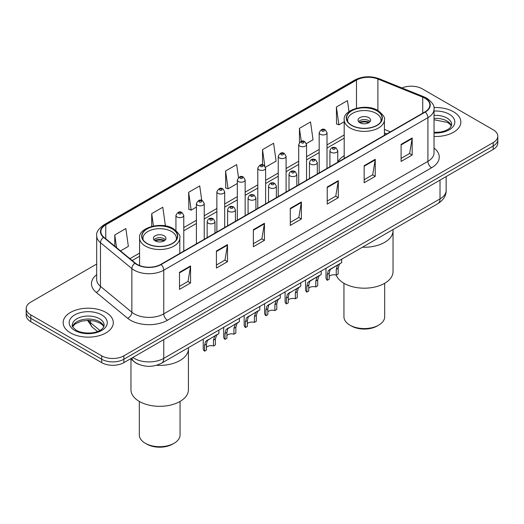<?xml version="1.0" encoding="UTF-8"?>
<svg xmlns="http://www.w3.org/2000/svg" width="524" height="524" viewBox="0 0 524 524"><rect width="100%" height="100%" fill="white"/><g stroke="black" fill="none" stroke-linecap="round" stroke-linejoin="round"><path stroke-width="0.79" d="M344.196 155.7A27.687 15.982 0 0 0 337.757 162.165M386.686 133.974L384.42 133.057M138.906 364.416A15.668 9.046 180 0 1 134.491 361.973L130.594 358.763M96.691 264.044L30.792 302.093A15.668 9.046 0 0 0 26.2 308.485L26.2 315.31A15.668 9.046 0 0 0 30.792 321.71L101.702 362.647A15.668 9.046 0 0 0 123.867 362.647L493.208 149.412A15.668 9.046 0 0 0 497.8 143.013L497.8 139.6A15.668 9.046 0 0 1 493.208 146A15.668 9.046 0 0 0 497.8 139.6L497.8 136.188A15.668 9.046 0 0 0 493.208 129.795L422.298 88.851A15.668 9.046 0 0 0 401.954 87.953M26.2 308.485A15.668 9.046 0 0 0 30.792 314.885L101.702 355.829A15.668 9.046 0 0 0 123.867 355.829L123.867 359.241L493.208 146L123.867 359.241A15.668 9.046 0 0 1 101.702 359.241A15.668 9.046 0 0 0 123.867 359.241L123.867 362.647M30.792 314.885L30.792 318.297L101.702 359.241L30.792 318.297A15.668 9.046 0 0 1 26.2 311.898A15.668 9.046 0 0 0 30.792 318.297L30.792 321.71M453.509 111.776A25.073 14.476 0 0 0 433.911 107.577A25.073 14.476 0 0 1 453.509 111.776A25.073 14.476 0 0 1 460.851 122.007A25.073 14.476 0 0 0 453.509 111.776M105.953 312.435A25.073 14.476 0 0 0 78.626 309.298A25.073 14.476 0 0 0 63.149 322.666A25.073 14.476 0 0 0 70.491 332.904A25.073 14.476 0 0 0 97.818 336.041A25.073 14.476 0 0 0 113.295 322.666A25.073 14.476 0 0 0 105.953 312.435A25.073 14.476 0 0 0 78.626 309.298A25.073 14.476 0 0 0 63.149 322.666A25.073 14.476 0 0 0 70.491 332.904A25.073 14.476 0 0 0 97.818 336.041A25.073 14.476 0 0 0 113.295 322.666A25.073 14.476 0 0 0 105.953 312.435M424.957 98.23A16.716 9.648 180 0 1 429.85 105.055A16.716 9.648 180 0 1 424.957 111.881L160.803 264.391A16.716 9.648 180 0 1 135.29 263.1L103.896 237.215A16.716 9.648 180 0 1 100.87 231.68A16.716 9.648 180 0 1 105.763 224.855L356.477 80.106A16.716 9.648 180 0 1 377.889 79.026L422.724 97.15A16.716 9.648 180 0 1 424.957 98.23M425.252 98.06A17.135 9.89 0 0 0 422.966 96.953L378.125 78.829A17.135 9.89 0 0 0 356.182 79.936L105.468 224.685A17.135 9.89 0 0 0 103.549 237.352L134.943 263.238A17.135 9.89 0 0 0 161.097 264.561L425.252 112.051A17.135 9.89 0 0 0 425.252 98.06M179.49 272.323L179.49 289.379L190.566 282.986L190.566 265.923L179.49 272.323M179.49 286.353L188.024 281.427L190.526 266.493A4.179 2.41 -120 0 0 190.566 265.923M187.946 281.473L190.566 282.986M216.425 250.996L216.425 268.059L227.501 261.659L227.501 244.603L216.425 250.996M216.425 265.033L224.96 260.101L227.455 245.167A4.179 2.41 -120 0 0 227.501 244.603M224.881 260.146L227.501 261.659M253.361 229.676L253.361 246.732L264.437 240.339L264.437 223.276L253.361 229.676M253.361 243.706L261.889 238.78L264.391 223.846A4.179 2.41 -120 0 0 264.437 223.276M261.817 238.82L264.437 240.339M401.096 144.375L401.096 161.438L412.178 155.038L412.178 137.982L401.096 144.375M401.096 158.412L409.63 153.486L412.133 138.546A4.179 2.41 -120 0 0 412.178 137.982M409.552 153.525L412.178 155.038M364.16 165.702L364.16 182.758L375.243 176.365L375.243 159.303L364.16 165.702M364.16 179.732L372.695 174.806L375.197 159.872A4.179 2.41 -120 0 0 375.243 159.303M372.623 174.852L375.243 176.365M327.225 187.029L327.225 204.085L338.308 197.686L338.308 180.629L327.225 187.029M327.225 201.059L335.76 196.133L338.262 181.193A4.179 2.41 -120 0 0 338.308 180.629M335.688 196.173L338.308 197.686M290.289 208.349L290.289 225.412L301.372 219.012L301.372 201.95L290.289 208.349M290.289 222.386L298.824 217.453L301.326 202.519A4.179 2.41 -120 0 0 301.372 201.95M298.752 217.499L301.372 219.012M434.029 136.45A25.073 14.476 0 0 0 460.851 122.007A25.073 14.476 0 0 1 434.029 136.45M123.867 355.829L493.208 142.587A15.668 9.046 0 0 0 497.8 136.188M164.169 225.713L165.296 225.065L162.794 207.242L151.711 213.635L151.711 226.407M120.513 250.917L128.36 246.391L125.858 228.562L114.776 234.962L114.776 246.188M265.485 167.222L276.096 161.091L273.6 143.268L262.517 149.668L262.517 164.837M306.409 143.596L313.031 139.77L310.529 121.948L299.453 128.341L299.453 142.495M349.004 111.586L347.464 100.621L336.388 107.02L336.565 123.972M201.766 200.43L199.729 185.915L188.647 192.315L188.823 209.273M238.479 177.525L236.665 164.595L225.582 170.988L225.759 187.946M225.582 170.988L228.084 188.817L237.326 183.479M228.084 188.817L225.582 187.88M262.517 149.668L264.817 166.049M299.453 128.341L301.274 141.336M336.388 107.02L338.89 124.843L344.196 121.778M338.89 124.843L336.388 123.906M188.647 192.315L191.149 210.137L196.402 207.104M191.149 210.137L188.647 209.2M151.711 213.635L153.447 226.014M114.776 234.962L116.557 247.656M362.444 247.204A28.728 16.585 0 0 0 393.039 230.658A28.728 16.585 180 0 1 384.623 242.383A28.728 16.585 180 0 1 362.444 247.204M376.867 110.813A17.757 10.251 0 0 0 357.512 108.592A17.757 10.251 0 0 0 346.547 118.064A17.757 10.251 0 0 0 351.748 125.315A17.757 10.251 0 0 0 371.103 127.535A17.757 10.251 0 0 0 382.068 118.064A17.757 10.251 0 0 0 376.867 110.813M347.871 121.941A16.716 9.648 180 0 1 347.595 120.199A16.716 9.648 180 0 1 357.912 111.278A16.716 9.648 180 0 1 376.127 113.374A16.716 9.648 180 0 1 381.027 120.199A16.716 9.648 180 0 1 380.745 121.941M368.739 117.638A6.268 3.616 0 0 0 361.907 116.852A6.268 3.616 0 0 0 358.043 120.199A6.268 3.616 0 0 0 359.877 122.754A6.268 3.616 0 0 0 366.708 123.54A6.268 3.616 0 0 0 370.579 120.199A6.268 3.616 0 0 0 368.739 117.638M370.016 121.686A6.268 3.616 0 0 0 368.739 120.625A6.268 3.616 0 0 0 358.599 121.686M359.248 122.328A8.358 4.827 180 0 1 369.007 122.177L369.007 122.59M359.929 122.786A7.31 4.225 180 0 1 368.254 122.609L369.007 122.177M368.13 123.068L368.254 122.609M329.21 276.41A5.22 3.013 180 0 1 336.251 275.126A28.728 16.585 -0 0 0 356.215 287.512A28.728 16.585 -0 0 0 384.623 283.327A28.728 16.585 -0 0 0 393.039 271.596L393.039 229.545M343.941 283.294L343.941 316.804A20.371 11.764 -0 0 0 349.901 325.122A20.371 11.764 -0 0 0 378.714 325.122L378.714 325.122A20.371 11.764 -0 0 0 384.681 316.804L384.681 283.294M349.901 325.122L351.381 325.974A18.281 10.552 -0 0 0 377.234 325.974L378.714 325.122L377.234 325.974M156.578 365.28A28.728 16.585 0 0 0 188.417 348.788A28.728 16.585 180 0 1 180.007 360.519A28.728 16.585 180 0 1 156.578 365.28M172.252 228.949A17.757 10.251 0 0 0 152.897 226.728A17.757 10.251 0 0 0 141.932 236.2A17.757 10.251 0 0 0 147.133 243.45A17.757 10.251 0 0 0 166.488 245.671A17.757 10.251 0 0 0 177.453 236.2A17.757 10.251 0 0 0 172.252 228.949M143.255 240.077A16.716 9.648 180 0 1 142.973 238.328A16.716 9.648 180 0 1 153.296 229.414A16.716 9.648 180 0 1 171.512 231.51A16.716 9.648 180 0 1 176.405 238.328A16.716 9.648 180 0 1 176.129 240.077M164.123 235.774A6.268 3.616 0 0 0 157.292 234.988A6.268 3.616 0 0 0 153.421 238.328A6.268 3.616 0 0 0 155.261 240.889A6.268 3.616 0 0 0 162.093 241.675A6.268 3.616 0 0 0 165.957 238.328A6.268 3.616 0 0 0 164.123 235.774M165.401 239.822A6.268 3.616 0 0 0 164.123 238.754A6.268 3.616 0 0 0 153.984 239.822M154.626 240.464A8.358 4.827 180 0 1 164.385 240.313L164.385 240.726M155.314 240.922A7.31 4.225 180 0 1 163.632 240.745L164.385 240.313M163.508 241.197L163.632 240.745M130.961 359.064L130.961 389.732A28.728 16.585 -0 0 0 148.698 405.059A28.728 16.585 -0 0 0 180.007 401.463A28.728 16.585 -0 0 0 188.417 389.732L188.417 347.681M139.319 401.43L139.319 434.94A20.371 11.764 -0 0 0 145.286 443.258A20.371 11.764 -0 0 0 174.099 443.258L174.099 443.258A20.371 11.764 -0 0 0 180.059 434.94L180.059 401.43M145.286 443.258L146.766 444.11A18.281 10.552 -0 0 0 172.619 444.11L174.099 443.258L172.619 444.11M327.303 280.301L327.303 274.445L328.299 270.659L340.331 263.389L339.375 264.26L338.157 268.183L338.157 274.032L336.251 275.126L336.251 269.277L337.528 265.327L338.432 264.489L331.351 268.576L330.146 269.591L329.21 273.351L329.21 279.2L327.303 280.301A7.834 4.526 180 0 1 326 277.805L326 268.249M341.674 259.197L341.674 262.616L339.061 264.122M329.452 269.67L331.351 268.576L329.452 269.67M308.747 288.22A5.22 3.013 180 0 1 315.789 286.942L315.789 281.093L317.072 277.144L317.97 276.299L310.889 280.386L309.684 281.408L308.747 285.161L308.747 291.01L306.841 292.11A7.834 4.526 180 0 1 305.538 289.615L305.538 280.058M306.841 292.11L306.841 286.261L307.837 282.475L318.599 275.938M321.212 271.013L321.212 274.432L318.913 276.076L317.695 279.993L317.695 285.842L315.789 286.942M308.99 281.486L310.889 280.386L308.99 281.486M288.285 300.036A5.22 3.013 180 0 1 295.326 298.759L295.326 292.909L296.61 288.953L297.508 288.115L289.222 293.217L288.285 296.977L288.285 302.826L286.379 303.927A7.834 4.526 180 0 1 285.082 301.431L285.082 291.875M286.379 303.927L286.379 298.077L287.375 294.285L298.136 287.755M300.75 282.822L300.75 286.242L298.457 287.886L297.232 291.809L297.232 297.658L295.326 298.759M288.534 293.296L290.434 292.202L288.534 293.296M267.823 311.852A5.22 3.013 180 0 1 274.871 310.568L274.871 304.719L276.148 300.769L277.045 299.931L268.76 305.034L267.823 308.787L267.823 314.636L265.917 315.736A7.834 4.526 180 0 1 264.62 313.241L264.62 303.684M265.917 315.736L265.917 309.887L266.913 306.101L277.674 299.564M280.288 294.639L280.288 298.058L277.995 299.702L276.77 303.619L276.77 309.468L274.871 310.568M268.072 305.112L269.971 304.018L268.072 305.112M247.361 323.662A5.22 3.013 180 0 1 254.409 322.384L254.409 316.535L255.686 312.579L256.583 311.741L248.297 316.85L247.361 320.603L247.361 326.452L245.455 327.552A7.834 4.526 180 0 1 244.158 325.057L244.158 315.5M245.455 327.552L245.455 321.703L246.45 317.911L257.212 311.38M259.825 306.455L259.825 309.874L257.533 311.518L256.308 315.435L256.308 321.284L254.409 322.384M247.61 316.928L249.509 315.828L247.61 316.928M226.899 335.478A5.22 3.013 180 0 1 233.946 334.194L233.946 328.345L235.224 324.395L236.121 323.557L227.835 328.659L226.899 332.413L226.899 338.268L224.993 339.362A7.834 4.526 180 0 1 223.696 336.873L223.696 327.31M224.993 339.362L224.993 333.513L225.988 329.727L236.75 323.19M239.363 318.264L239.363 321.684L237.071 323.328L235.852 327.245L235.852 333.094L233.946 334.194M227.147 328.738L229.047 327.644L227.147 328.738M206.436 347.288A5.22 3.013 180 0 1 213.484 346.01L213.484 340.161L214.761 336.212L215.665 335.367L207.373 340.476L206.436 344.229L206.436 350.078L204.53 351.178A7.834 4.526 180 0 1 203.233 348.683L203.233 339.126M204.53 351.178L204.53 345.329L205.526 341.537L216.288 335.006M218.901 330.081L218.901 333.5L216.608 335.144L215.39 339.061L215.39 344.91L213.484 346.01M206.685 340.554L208.585 339.454L206.685 340.554M132.801 357.492A20.895 12.065 0 0 0 134.21 358.383A20.895 12.065 0 0 0 163.757 358.383L440.022 198.884A20.895 12.065 0 0 0 446.147 190.356C446.297 195.537 443.533 199.972 437.861 203.666L161.589 363.171A10.447 6.033 60 0 0 163.757 358.383L163.757 339.618M440.022 180.118L440.022 198.884A10.447 6.033 60 0 1 437.861 203.666M131.956 357.977A10.447 6.989 129.5 0 0 133.777 361.377L130.607 358.757M493.208 149.412L493.208 142.587M101.702 362.647L101.702 355.829M88.294 320.347A20.895 12.065 0 0 0 90.488 322.66L90.488 320.433M97.543 331.502L92.401 327.264A10.447 6.989 129.5 0 1 90.488 322.66L99.901 330.421M434.029 148.043A26.115 15.078 180 0 1 431.606 167.752L167.451 320.256A5.22 3.013 60 0 1 163.757 313.863L427.911 161.353A20.895 12.065 0 0 0 434.029 152.825L434.029 109.149A20.895 12.065 180 0 1 427.911 117.677A5.22 3.013 -120 0 0 425.252 112.051M167.451 320.256A26.115 15.078 180 0 1 130.515 320.256A26.115 15.078 180 0 1 127.587 318.245L96.193 292.359A26.115 15.078 180 0 1 96.691 274.661M134.21 313.863A20.895 12.065 0 0 0 163.757 313.863L163.757 270.188A20.895 12.065 180 0 1 131.865 268.576L100.47 242.691A20.895 12.065 180 0 1 96.691 235.774L96.691 279.443A20.895 12.065 0 0 0 100.47 286.366L131.865 312.252A20.895 12.065 0 0 0 134.21 313.863M434.029 109.149C434.724 105.887 432.326 102.246 426.831 98.23L424.08 96.894A5.22 2.443 112 0 0 422.966 96.953M424.08 96.894L379.245 78.77C370.592 75.711 362.379 76.15 354.604 80.1A5.22 3.013 60 0 1 356.182 79.936M105.468 224.685A5.22 3.013 -120 0 0 103.89 224.848C98.473 228.752 96.069 232.387 96.691 235.774M103.549 237.352A5.22 3.491 129.5 0 0 100.47 242.691L100.47 286.366A5.22 3.491 -50.5 0 1 96.193 292.359M379.245 78.77A5.22 2.443 112 0 0 378.125 78.829M134.943 263.238A5.22 3.491 129.5 0 0 131.865 268.576L131.865 312.252A5.22 3.491 -50.5 0 1 127.587 318.245M161.097 264.561A5.22 3.013 60 0 1 163.757 270.188L427.911 117.677L427.911 161.353A5.22 3.013 60 0 0 431.606 167.752M105.763 224.855L105.763 238.761M422.724 97.15L422.724 113.171M377.889 79.026L377.889 110.485M390.38 131.845L384.42 129.435M356.477 80.106L356.477 108.239M344.196 134.963L327.009 144.886M319.175 149.412L306.547 156.702M298.713 161.228L286.084 168.518M278.251 173.038L265.622 180.328M257.788 184.854L245.16 192.144M237.326 196.664L224.698 203.954M216.864 208.48L204.236 215.77M196.402 220.29L183.773 227.58M139.581 253.099L129.919 258.673M290.289 208.893L301.326 202.519M327.225 187.566L338.262 181.193M364.16 166.246L375.197 159.872M401.096 144.919L412.133 138.546M253.361 230.213L264.391 223.846M216.425 251.54L227.455 245.167M179.49 272.86L190.526 266.493M451.433 125.884A15.923 9.19 0 0 0 447.038 121.051A15.923 9.19 0 0 0 434.029 118.417M434.029 132.382L440.638 132.028L444.968 130.889L448.747 128.956L450.391 127.502L451.701 124.568A15.923 9.19 0 0 0 447.038 118.07A15.923 9.19 0 0 0 434.029 115.431M434.029 132.965A19.054 11.004 0 0 0 453.031 126.684A19.054 11.004 0 0 0 449.251 114.232A19.054 11.004 0 0 0 434.029 111.055M351.565 125.419A18.019 10.401 0 0 0 377.051 125.419A18.019 10.401 0 0 0 377.051 110.708A18.019 10.401 0 0 0 351.565 110.708A18.019 10.401 0 0 0 351.565 125.419M384.42 135.284L384.42 119.767A20.108 11.613 180 0 1 372.007 130.496A20.108 11.613 180 0 1 350.091 127.98A20.108 11.613 180 0 1 344.196 119.767L344.196 158.503M103.876 326.544A15.923 9.19 0 0 0 99.481 321.71A15.923 9.19 0 0 0 83.499 319.437A15.923 9.19 0 0 0 72.567 326.544M99.481 318.73A15.923 9.19 0 0 0 82.13 316.732A15.923 9.19 0 0 0 72.299 325.227C71.467 325.718 72.803 327.408 76.314 330.29C84.502 335.078 102.697 333.742 104.145 325.227A15.923 9.19 0 0 0 99.481 318.73M74.749 330.447A19.054 11.004 0 0 0 101.695 330.447A19.054 11.004 0 0 0 101.695 314.891A19.054 11.004 0 0 0 74.749 314.891A19.054 11.004 0 0 0 74.749 330.447M146.949 243.555A18.019 10.401 0 0 0 172.435 243.555A18.019 10.401 0 0 0 172.435 228.844A18.019 10.401 0 0 0 146.949 228.844A18.019 10.401 0 0 0 146.949 243.555M179.804 253.419L179.804 237.903A20.108 11.613 180 0 1 167.385 248.631A20.108 11.613 180 0 1 145.469 246.116A20.108 11.613 180 0 1 139.581 237.903L139.581 265.544M331.07 152.307A3.917 2.26 180 0 1 329.917 150.709C330.919 147.499 332.969 146.563 336.067 147.919L337.757 150.709A3.917 2.26 180 0 1 335.334 152.798A3.917 2.26 180 0 1 331.07 152.307M334.764 148.043A1.303 0.753 0 0 0 332.917 148.043A1.303 0.753 0 0 0 332.917 149.111A1.303 0.753 0 0 0 334.764 149.111A1.303 0.753 0 0 0 334.764 148.043M338.432 264.489L340.331 263.389M336.251 269.277L338.157 268.183M327.303 274.445L329.21 273.351M310.608 164.123A3.917 2.26 180 0 1 309.461 162.525C310.457 159.309 312.507 158.379 315.605 159.728L317.295 162.525A3.917 2.26 180 0 1 314.878 164.615A3.917 2.26 180 0 1 310.608 164.123M314.302 159.859A1.303 0.753 0 0 0 312.455 159.859A1.303 0.753 0 0 0 312.455 160.927A1.303 0.753 0 0 0 314.302 160.927A1.303 0.753 0 0 0 314.302 159.859M317.97 276.299L319.869 275.205M315.789 281.093L317.695 279.993M306.841 286.261L308.747 285.161M290.145 175.94A3.917 2.26 180 0 1 288.999 174.335C289.995 171.125 292.045 170.189 295.143 171.544L296.833 174.335A3.917 2.26 180 0 1 294.416 176.424A3.917 2.26 180 0 1 290.145 175.94M293.84 171.669A1.303 0.753 0 0 0 291.992 171.669A1.303 0.753 0 0 0 291.992 172.737A1.303 0.753 0 0 0 293.84 172.737A1.303 0.753 0 0 0 293.84 171.669M297.508 288.115L299.407 287.021M295.326 292.909L297.232 291.809M286.379 298.077L288.285 296.977M269.683 187.749A3.917 2.26 180 0 1 268.537 186.151C269.539 182.935 271.583 182.005 274.681 183.354L276.371 186.151A3.917 2.26 180 0 1 273.954 188.24A3.917 2.26 180 0 1 269.683 187.749M273.377 183.485A1.303 0.753 0 0 0 271.53 183.485A1.303 0.753 0 0 0 271.53 184.553A1.303 0.753 0 0 0 273.377 184.553A1.303 0.753 0 0 0 273.377 183.485M277.045 299.931L278.945 298.831M274.871 304.719L276.77 303.619M265.917 309.887L267.823 308.787M249.221 199.565A3.917 2.26 180 0 1 248.075 197.967C249.077 194.751 251.12 193.821 254.219 195.17L255.909 197.967A3.917 2.26 180 0 1 253.492 200.057A3.917 2.26 180 0 1 249.221 199.565M252.915 195.301A1.303 0.753 0 0 0 251.068 195.301A1.303 0.753 0 0 0 251.068 196.362A1.303 0.753 0 0 0 252.915 196.362A1.303 0.753 0 0 0 252.915 195.301M256.583 311.741L258.483 310.647M254.409 316.535L256.308 315.435M245.455 321.703L247.361 320.603M228.759 211.375A3.917 2.26 180 0 1 227.613 209.777C228.615 206.561 230.665 205.631 233.756 206.98L235.446 209.777A3.917 2.26 180 0 1 233.029 211.866A3.917 2.26 180 0 1 228.759 211.375M232.453 207.111A1.303 0.753 0 0 0 230.606 207.111A1.303 0.753 0 0 0 230.606 208.179A1.303 0.753 0 0 0 232.453 208.179A1.303 0.753 0 0 0 232.453 207.111M236.121 323.557L238.02 322.457M233.946 328.345L235.852 327.245M224.993 333.513L226.899 332.413M208.297 223.191A3.917 2.26 180 0 1 207.15 221.593C208.152 218.377 210.203 217.447 213.294 218.796L214.984 221.593A3.917 2.26 180 0 1 212.567 223.683A3.917 2.26 180 0 1 208.297 223.191M211.991 218.927A1.303 0.753 0 0 0 210.144 218.927A1.303 0.753 0 0 0 210.144 219.995A1.303 0.753 0 0 0 211.991 219.995A1.303 0.753 0 0 0 211.991 218.927M215.665 335.367L217.558 334.273M213.484 340.161L215.39 339.061M204.53 345.329L206.436 344.229M327.009 168.427L327.009 132.69A3.917 2.26 180 0 1 324.592 134.779A3.917 2.26 180 0 1 320.321 134.288A3.917 2.26 180 0 1 319.175 132.69L319.175 172.953M322.168 131.092A1.303 0.753 0 0 0 324.015 131.092A1.303 0.753 0 0 0 324.015 130.024A1.303 0.753 0 0 0 322.168 130.024A1.303 0.753 0 0 0 322.168 131.092M306.547 180.243L306.547 144.506A3.917 2.26 180 0 1 304.13 146.596A3.917 2.26 180 0 1 299.859 146.104A3.917 2.26 180 0 1 298.713 144.506L298.713 184.769M301.706 142.908A1.303 0.753 0 0 0 303.553 142.908A1.303 0.753 0 0 0 303.553 141.84A1.303 0.753 0 0 0 301.706 141.84A1.303 0.753 0 0 0 301.706 142.908M286.084 192.059L286.084 156.316A3.917 2.26 180 0 1 283.667 158.405A3.917 2.26 180 0 1 279.397 157.921A3.917 2.26 180 0 1 278.251 156.316L278.251 196.579M281.244 154.718A1.303 0.753 0 0 0 283.091 154.718A1.303 0.753 0 0 0 283.091 153.65A1.303 0.753 0 0 0 281.244 153.65A1.303 0.753 0 0 0 281.244 154.718M265.622 203.869L265.622 168.132A3.917 2.26 180 0 1 263.205 170.221A3.917 2.26 180 0 1 258.935 169.73A3.917 2.26 180 0 1 257.788 168.132L257.788 208.395M260.782 166.534A1.303 0.753 0 0 0 262.629 166.534A1.303 0.753 0 0 0 262.629 165.466A1.303 0.753 0 0 0 260.782 165.466A1.303 0.753 0 0 0 260.782 166.534M245.16 215.685L245.16 179.948A3.917 2.26 180 0 1 242.743 182.038A3.917 2.26 180 0 1 238.472 181.546A3.917 2.26 180 0 1 237.326 179.948L237.326 220.204M240.32 178.343A1.303 0.753 0 0 0 242.167 178.343A1.303 0.753 0 0 0 242.167 177.282A1.303 0.753 0 0 0 240.32 177.282A1.303 0.753 0 0 0 240.32 178.343M224.698 227.495L224.698 191.758A3.917 2.26 180 0 1 222.281 193.847A3.917 2.26 180 0 1 218.01 193.356A3.917 2.26 180 0 1 216.864 191.758L216.864 232.021M219.857 190.16A1.303 0.753 0 0 0 221.704 190.16A1.303 0.753 0 0 0 221.704 189.092A1.303 0.753 0 0 0 219.857 189.092A1.303 0.753 0 0 0 219.857 190.16M204.236 239.311L204.236 203.574A3.917 2.26 180 0 1 201.819 205.663A3.917 2.26 180 0 1 197.548 205.172A3.917 2.26 180 0 1 196.402 203.574L196.402 243.83M199.395 201.976A1.303 0.753 0 0 0 201.242 201.976A1.303 0.753 0 0 0 201.242 200.908A1.303 0.753 0 0 0 199.395 200.908A1.303 0.753 0 0 0 199.395 201.976M183.773 251.12L183.773 215.384A3.917 2.26 180 0 1 181.356 217.473A3.917 2.26 180 0 1 177.086 216.988A3.917 2.26 180 0 1 175.94 215.384L175.94 230.455M178.933 213.785A1.303 0.753 0 0 0 180.78 213.785A1.303 0.753 0 0 0 180.78 212.718A1.303 0.753 0 0 0 178.933 212.718A1.303 0.753 0 0 0 178.933 213.785M161.589 363.171C153.185 367.389 144.775 367.389 136.371 363.171L133.777 361.377M446.147 190.356L446.147 176.581M92.401 327.264L87.495 320.354M354.604 80.1L103.89 224.848M344.196 138.139L327.009 148.069M319.175 152.589L306.547 159.879M298.713 164.405L286.084 171.695M278.251 176.221L265.622 183.511M257.788 188.031L245.16 195.321M237.326 199.847L224.698 207.137M216.864 211.657L204.236 218.947M196.402 223.473L183.773 230.763M139.581 256.275L132.192 260.546M386.797 133.908L384.42 132.945M451.354 126.061L450.391 124.62L447.686 122.492L434.029 119.741M384.42 119.767C385.409 117.952 383.306 114.894 378.099 110.603C366.073 102.927 342.755 109.627 344.196 119.767M381.027 120.199L381.027 121.529M347.595 120.199L347.595 121.529M103.804 326.721L102.842 325.28L100.13 323.144L94.53 321.035L88.209 320.347L81.475 321.14L75.187 323.878L72.646 326.721M179.804 237.903C180.793 236.088 178.684 233.029 173.477 228.739C161.458 221.062 138.133 227.763 139.581 237.903M176.405 238.328L176.405 239.665M142.973 238.328L142.973 239.665M329.917 166.75L329.917 150.709M337.757 162.224L337.757 150.709M309.461 178.56L309.461 162.525M317.295 174.04L317.295 162.525M288.999 190.376L288.999 174.335M296.833 185.85L296.833 174.335M268.537 202.185L268.537 186.151M276.371 197.666L276.371 186.151M248.075 214.002L248.075 197.967M255.909 209.476L255.909 197.967M227.613 225.818L227.613 209.777M235.446 221.292L235.446 209.777M207.15 237.627L207.15 221.593M214.984 233.108L214.984 221.593M327.009 132.69L325.319 129.9C323.046 128.256 320.996 129.186 319.175 132.69M306.547 144.506L304.857 141.709C302.584 140.072 300.534 141.002 298.713 144.506M286.084 156.316L284.394 153.525C282.122 151.881 280.071 152.812 278.251 156.316M265.622 168.132L263.932 165.335C261.659 163.698 259.609 164.628 257.788 168.132M245.16 179.948L243.47 177.151C241.197 175.507 239.154 176.444 237.326 179.948M224.698 191.758L223.008 188.968C220.735 187.323 218.691 188.254 216.864 191.758M204.236 203.574L202.546 200.777C200.273 199.14 198.229 200.07 196.402 203.574M183.773 215.384L182.083 212.593C179.817 210.949 177.767 211.879 175.94 215.384"/></g></svg>
